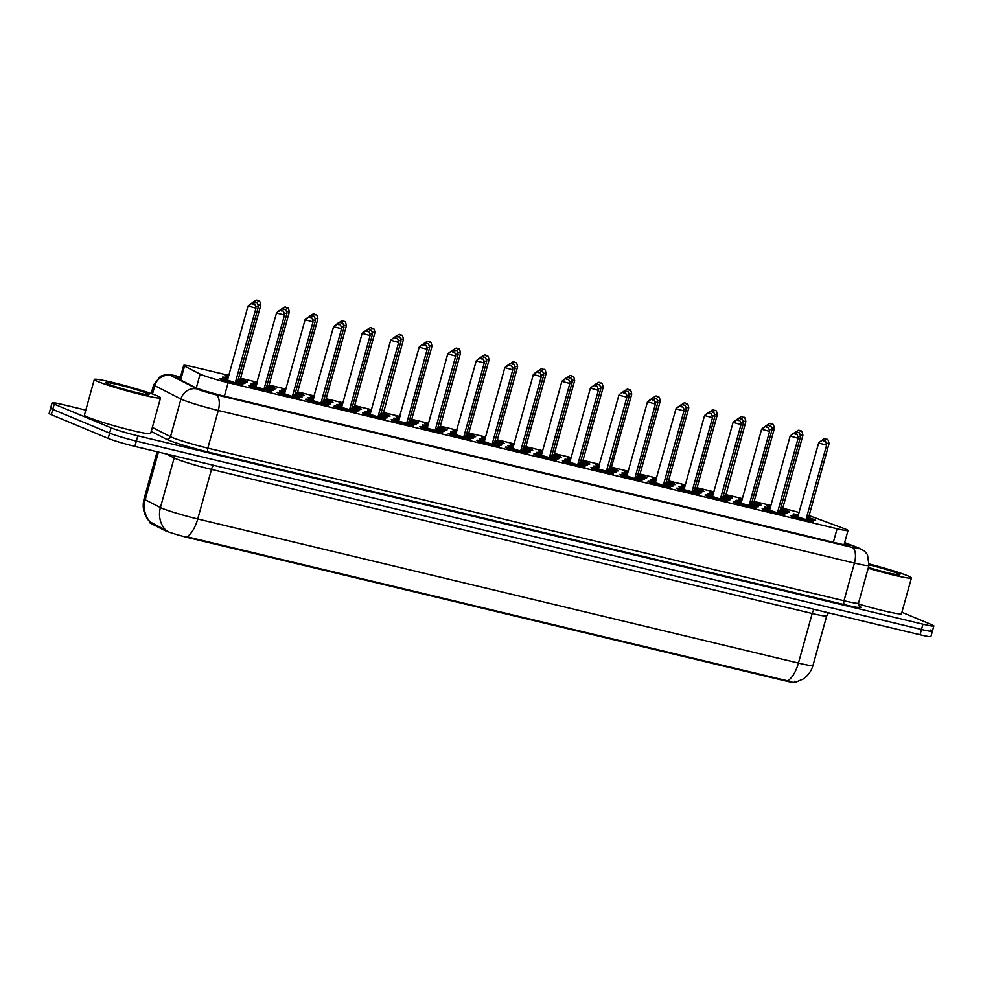 <?xml version="1.0" encoding="UTF-8"?>
<svg xmlns="http://www.w3.org/2000/svg" width="983" height="983" viewBox="0 0 983 983"><rect width="100%" height="100%" fill="white"/><g stroke="black" fill="none" stroke-linecap="round" stroke-linejoin="round"><path stroke-width="1.47" d="M228.277 377.189A11.685 0.774 -164.5 0 1 226.065 376.366A11.685 0.774 -164.5 0 1 224.849 375.653A11.685 0.774 -164.5 0 1 228.584 376.096M238.353 378.922L240.27 379.217A11.685 0.774 -164.5 0 1 246.168 381.183A11.685 0.774 -164.5 0 1 247.372 381.896A11.685 0.774 -164.5 0 1 238.033 380.089M256.821 384.034A11.685 0.774 -164.5 0 1 254.597 383.21A11.685 0.774 -164.5 0 1 253.381 382.498A11.685 0.774 -164.5 0 1 257.116 382.94M268.814 386.024A11.685 0.774 -164.5 0 1 274.699 388.027A11.685 0.774 -164.5 0 1 275.904 388.74A11.685 0.774 -164.5 0 1 266.565 386.946M285.353 390.878A11.685 0.774 -164.5 0 1 283.129 390.054A11.685 0.774 -164.5 0 1 281.912 389.342A11.685 0.774 -164.5 0 1 285.648 389.784M295.428 392.61L297.333 392.905A11.685 0.774 -164.5 0 1 303.231 394.871A11.685 0.774 -164.5 0 1 304.447 395.584A11.685 0.774 -164.5 0 1 295.097 393.79M313.884 397.722A11.685 0.774 -164.5 0 1 311.66 396.899A11.685 0.774 -164.5 0 1 310.444 396.186A11.685 0.774 -164.5 0 1 314.179 396.628M325.877 399.712A11.685 0.774 -164.5 0 1 331.762 401.715A11.685 0.774 -164.5 0 1 332.979 402.428A11.685 0.774 -164.5 0 1 323.628 400.634M342.416 404.566A11.685 0.774 -164.5 0 1 340.192 403.743A11.685 0.774 -164.5 0 1 338.975 403.03A11.685 0.774 -164.5 0 1 342.711 403.472M354.408 406.557A11.685 0.774 -164.5 0 1 360.294 408.559A11.685 0.774 -164.5 0 1 361.511 409.272A11.685 0.774 -164.5 0 1 352.16 407.478M370.947 411.41A11.685 0.774 -164.5 0 1 368.723 410.587A11.685 0.774 -164.5 0 1 367.519 409.874A11.685 0.774 -164.5 0 1 371.255 410.329M381.023 413.155L382.94 413.438A11.685 0.774 -164.5 0 1 388.826 415.404A11.685 0.774 -164.5 0 1 390.042 416.116A11.685 0.774 -164.5 0 1 380.691 414.322M399.479 418.254A11.685 0.774 -164.5 0 1 397.255 417.431A11.685 0.774 -164.5 0 1 396.051 416.718A11.685 0.774 -164.5 0 1 399.786 417.173M411.484 420.245A11.685 0.774 -164.5 0 1 417.357 422.26A11.685 0.774 -164.5 0 1 418.574 422.973A11.685 0.774 -164.5 0 1 409.235 421.166M428.01 425.111A11.685 0.774 -164.5 0 1 425.786 424.275A11.685 0.774 -164.5 0 1 424.582 423.562A11.685 0.774 -164.5 0 1 428.318 424.017M438.086 426.843L440.003 427.126A11.685 0.774 -164.5 0 1 445.889 429.104A11.685 0.774 -164.5 0 1 447.105 429.817A11.685 0.774 -164.5 0 1 437.767 428.01M456.542 431.955A11.685 0.774 -164.5 0 1 454.33 431.119A11.685 0.774 -164.5 0 1 453.114 430.407A11.685 0.774 -164.5 0 1 456.849 430.861M468.547 433.933A11.685 0.774 -164.5 0 1 474.42 435.948A11.685 0.774 -164.5 0 1 475.637 436.661A11.685 0.774 -164.5 0 1 466.298 434.855M485.074 438.799A11.685 0.774 -164.5 0 1 482.862 437.963A11.685 0.774 -164.5 0 1 481.645 437.251A11.685 0.774 -164.5 0 1 485.381 437.705M497.079 440.777A11.685 0.774 -164.5 0 1 502.964 442.792A11.685 0.774 -164.5 0 1 504.168 443.505A11.685 0.774 -164.5 0 1 494.83 441.699M627.744 473.02A11.685 0.774 -164.5 0 1 625.52 472.196A11.685 0.774 -164.5 0 1 624.303 471.484A11.685 0.774 -164.5 0 1 628.039 471.926M637.82 474.752L639.736 475.047A11.685 0.774 -164.5 0 1 645.622 477.013A11.685 0.774 -164.5 0 1 646.839 477.726A11.685 0.774 -164.5 0 1 637.488 475.919M599.212 466.175A11.685 0.774 -164.5 0 1 596.988 465.352A11.685 0.774 -164.5 0 1 595.772 464.64A11.685 0.774 -164.5 0 1 599.507 465.082M611.205 468.166A11.685 0.774 -164.5 0 1 617.091 470.169A11.685 0.774 -164.5 0 1 618.307 470.882A11.685 0.774 -164.5 0 1 608.956 469.075M741.87 500.396A11.685 0.774 -164.5 0 1 739.658 499.573A11.685 0.774 -164.5 0 1 738.442 498.86A11.685 0.774 -164.5 0 1 742.177 499.303M753.875 502.387A11.685 0.774 -164.5 0 1 759.748 504.39A11.685 0.774 -164.5 0 1 760.965 505.102A11.685 0.774 -164.5 0 1 751.626 503.308M713.339 493.552A11.685 0.774 -164.5 0 1 711.114 492.729A11.685 0.774 -164.5 0 1 709.91 492.016A11.685 0.774 -164.5 0 1 713.646 492.458M723.414 495.285L725.331 495.579A11.685 0.774 -164.5 0 1 731.217 497.545A11.685 0.774 -164.5 0 1 732.433 498.258A11.685 0.774 -164.5 0 1 723.095 496.464M684.807 486.708A11.685 0.774 -164.5 0 1 682.583 485.885A11.685 0.774 -164.5 0 1 681.379 485.172A11.685 0.774 -164.5 0 1 685.114 485.614M696.812 488.698A11.685 0.774 -164.5 0 1 702.685 490.701A11.685 0.774 -164.5 0 1 703.902 491.414A11.685 0.774 -164.5 0 1 694.563 489.62M656.275 479.864A11.685 0.774 -164.5 0 1 654.051 479.04A11.685 0.774 -164.5 0 1 652.847 478.328A11.685 0.774 -164.5 0 1 656.583 478.77M668.268 481.854A11.685 0.774 -164.5 0 1 674.154 483.857A11.685 0.774 -164.5 0 1 675.37 484.57A11.685 0.774 -164.5 0 1 666.019 482.776M570.681 459.331A11.685 0.774 -164.5 0 1 568.457 458.508A11.685 0.774 -164.5 0 1 567.24 457.795A11.685 0.774 -164.5 0 1 570.976 458.238M580.756 461.064L582.661 461.359A11.685 0.774 -164.5 0 1 588.559 463.325A11.685 0.774 -164.5 0 1 589.775 464.037A11.685 0.774 -164.5 0 1 580.425 462.231M542.149 452.487A11.685 0.774 -164.5 0 1 539.925 451.652A11.685 0.774 -164.5 0 1 538.709 450.939A11.685 0.774 -164.5 0 1 542.444 451.394M554.142 454.478A11.685 0.774 -164.5 0 1 560.027 456.481A11.685 0.774 -164.5 0 1 561.232 457.193A11.685 0.774 -164.5 0 1 551.893 455.387M513.605 445.643A11.685 0.774 -164.5 0 1 511.393 444.808A11.685 0.774 -164.5 0 1 510.177 444.095A11.685 0.774 -164.5 0 1 513.912 444.549M525.61 447.621A11.685 0.774 -164.5 0 1 531.496 449.636A11.685 0.774 -164.5 0 1 532.7 450.349A11.685 0.774 -164.5 0 1 523.361 448.543M770.402 507.24A11.685 0.774 -164.5 0 1 768.19 506.417A11.685 0.774 -164.5 0 1 766.973 505.704A11.685 0.774 -164.5 0 1 770.709 506.147M780.477 508.973L782.394 509.268A11.685 0.774 -164.5 0 1 788.292 511.234A11.685 0.774 -164.5 0 1 789.496 511.946A11.685 0.774 -164.5 0 1 780.158 510.152M227.687 379.315A11.685 0.774 -164.5 0 1 223.645 377.877A11.685 0.774 -164.5 0 1 222.428 377.165A11.685 0.774 -164.5 0 1 228.044 378.037M237.861 380.691A11.685 0.774 -164.5 0 1 243.747 382.706A11.685 0.774 -164.5 0 1 244.964 383.419A11.685 0.774 -164.5 0 1 235.613 381.613M256.231 386.159A11.685 0.774 -164.5 0 1 252.176 384.722A11.685 0.774 -164.5 0 1 250.972 384.009A11.685 0.774 -164.5 0 1 256.575 384.881M266.405 387.535A11.685 0.774 -164.5 0 1 272.279 389.551A11.685 0.774 -164.5 0 1 273.495 390.263A11.685 0.774 -164.5 0 1 264.144 388.457M284.763 393.003A11.685 0.774 -164.5 0 1 280.708 391.566A11.685 0.774 -164.5 0 1 279.504 390.853A11.685 0.774 -164.5 0 1 285.107 391.726M294.937 394.392A11.685 0.774 -164.5 0 1 300.81 396.395A11.685 0.774 -164.5 0 1 302.027 397.107A11.685 0.774 -164.5 0 1 292.688 395.301M313.294 399.848A11.685 0.774 -164.5 0 1 309.24 398.41A11.685 0.774 -164.5 0 1 308.035 397.71A11.685 0.774 -164.5 0 1 313.651 398.57M321.539 400.978L323.456 401.273A11.685 0.774 -164.5 0 1 329.342 403.239A11.685 0.774 -164.5 0 1 330.558 403.952A11.685 0.774 -164.5 0 1 321.22 402.145M341.826 406.692A11.685 0.774 -164.5 0 1 337.783 405.266A11.685 0.774 -164.5 0 1 336.567 404.554A11.685 0.774 -164.5 0 1 342.182 405.414M352 408.08A11.685 0.774 -164.5 0 1 357.873 410.083A11.685 0.774 -164.5 0 1 359.09 410.796A11.685 0.774 -164.5 0 1 349.751 408.989M370.358 413.536A11.685 0.774 -164.5 0 1 366.315 412.11A11.685 0.774 -164.5 0 1 365.098 411.398A11.685 0.774 -164.5 0 1 370.714 412.258M378.602 414.666L380.519 414.961A11.685 0.774 -164.5 0 1 386.417 416.927A11.685 0.774 -164.5 0 1 387.621 417.64A11.685 0.774 -164.5 0 1 378.283 415.834M398.889 420.38A11.685 0.774 -164.5 0 1 394.847 418.955A11.685 0.774 -164.5 0 1 393.63 418.242A11.685 0.774 -164.5 0 1 399.245 419.102M409.063 421.768A11.685 0.774 -164.5 0 1 414.949 423.771A11.685 0.774 -164.5 0 1 416.153 424.484A11.685 0.774 -164.5 0 1 406.815 422.69M427.421 427.224A11.685 0.774 -164.5 0 1 423.378 425.799A11.685 0.774 -164.5 0 1 422.162 425.086A11.685 0.774 -164.5 0 1 427.777 425.958M437.595 428.613A11.685 0.774 -164.5 0 1 443.48 430.615A11.685 0.774 -164.5 0 1 444.685 431.328A11.685 0.774 -164.5 0 1 435.346 429.534M455.952 434.081A11.685 0.774 -164.5 0 1 451.91 432.643A11.685 0.774 -164.5 0 1 450.693 431.93A11.685 0.774 -164.5 0 1 456.309 432.803M464.209 435.199L466.114 435.494A11.685 0.774 -164.5 0 1 472.012 437.46A11.685 0.774 -164.5 0 1 473.228 438.172A11.685 0.774 -164.5 0 1 463.878 436.378M484.484 440.925A11.685 0.774 -164.5 0 1 480.441 439.487A11.685 0.774 -164.5 0 1 479.225 438.774A11.685 0.774 -164.5 0 1 484.84 439.647M494.658 442.301A11.685 0.774 -164.5 0 1 500.544 444.304A11.685 0.774 -164.5 0 1 501.76 445.016A11.685 0.774 -164.5 0 1 492.409 443.222M627.154 475.145A11.685 0.774 -164.5 0 1 623.111 473.708A11.685 0.774 -164.5 0 1 621.895 472.995A11.685 0.774 -164.5 0 1 627.51 473.867M637.328 476.522A11.685 0.774 -164.5 0 1 643.201 478.537A11.685 0.774 -164.5 0 1 644.418 479.249A11.685 0.774 -164.5 0 1 635.079 477.443M712.749 495.678A11.685 0.774 -164.5 0 1 708.706 494.24A11.685 0.774 -164.5 0 1 707.49 493.54A11.685 0.774 -164.5 0 1 713.105 494.4M720.994 496.808L722.91 497.103A11.685 0.774 -164.5 0 1 728.808 499.069A11.685 0.774 -164.5 0 1 730.013 499.782A11.685 0.774 -164.5 0 1 720.674 497.976M741.28 502.522A11.685 0.774 -164.5 0 1 737.238 501.097A11.685 0.774 -164.5 0 1 736.021 500.384A11.685 0.774 -164.5 0 1 741.637 501.244M751.454 503.91A11.685 0.774 -164.5 0 1 757.34 505.913A11.685 0.774 -164.5 0 1 758.557 506.626A11.685 0.774 -164.5 0 1 749.206 504.82M769.812 509.366A11.685 0.774 -164.5 0 1 765.769 507.941A11.685 0.774 -164.5 0 1 764.553 507.228A11.685 0.774 -164.5 0 1 770.168 508.088M779.986 510.755A11.685 0.774 -164.5 0 1 785.872 512.757A11.685 0.774 -164.5 0 1 787.088 513.47A11.685 0.774 -164.5 0 1 777.737 511.664M655.686 481.989A11.685 0.774 -164.5 0 1 651.643 480.552A11.685 0.774 -164.5 0 1 650.427 479.839A11.685 0.774 -164.5 0 1 656.042 480.712M663.93 483.12L665.847 483.415A11.685 0.774 -164.5 0 1 671.745 485.381A11.685 0.774 -164.5 0 1 672.95 486.094A11.685 0.774 -164.5 0 1 663.611 484.287M684.217 488.834A11.685 0.774 -164.5 0 1 680.175 487.396A11.685 0.774 -164.5 0 1 678.958 486.683A11.685 0.774 -164.5 0 1 684.573 487.556M694.391 490.222A11.685 0.774 -164.5 0 1 700.277 492.225A11.685 0.774 -164.5 0 1 701.481 492.938A11.685 0.774 -164.5 0 1 692.143 491.131M598.622 468.301A11.685 0.774 -164.5 0 1 594.568 466.864A11.685 0.774 -164.5 0 1 593.363 466.151A11.685 0.774 -164.5 0 1 598.979 467.023M606.867 469.432L608.784 469.714A11.685 0.774 -164.5 0 1 614.67 471.693A11.685 0.774 -164.5 0 1 615.886 472.405A11.685 0.774 -164.5 0 1 606.548 470.599M570.091 461.457A11.685 0.774 -164.5 0 1 566.036 460.019A11.685 0.774 -164.5 0 1 564.832 459.307A11.685 0.774 -164.5 0 1 570.435 460.179M580.265 462.833A11.685 0.774 -164.5 0 1 586.138 464.848A11.685 0.774 -164.5 0 1 587.355 465.561A11.685 0.774 -164.5 0 1 578.016 463.755M541.559 454.613A11.685 0.774 -164.5 0 1 537.504 453.175A11.685 0.774 -164.5 0 1 536.3 452.463A11.685 0.774 -164.5 0 1 541.903 453.335M551.721 455.989A11.685 0.774 -164.5 0 1 557.607 458.004A11.685 0.774 -164.5 0 1 558.823 458.717A11.685 0.774 -164.5 0 1 549.472 456.911M513.015 447.769A11.685 0.774 -164.5 0 1 508.973 446.331A11.685 0.774 -164.5 0 1 507.756 445.618A11.685 0.774 -164.5 0 1 513.372 446.491M521.273 448.887L523.189 449.182A11.685 0.774 -164.5 0 1 529.075 451.148A11.685 0.774 -164.5 0 1 530.292 451.861A11.685 0.774 -164.5 0 1 520.941 450.067M798.343 516.21A11.685 0.774 -164.5 0 1 794.301 514.785A11.685 0.774 -164.5 0 1 793.084 514.072A11.685 0.774 -164.5 0 1 798.7 514.932M806.601 517.341L808.518 517.636A11.685 0.774 -164.5 0 1 814.403 519.602A11.685 0.774 -164.5 0 1 815.62 520.314A11.685 0.774 -164.5 0 1 806.269 518.52M235.453 382.215A11.685 0.774 -164.5 0 1 241.339 384.218A11.685 0.774 -164.5 0 1 242.543 384.931A11.685 0.774 -164.5 0 1 233.794 383.284A11.685 0.774 -164.5 0 1 221.236 379.401A11.685 0.774 -164.5 0 1 220.02 378.688A11.685 0.774 -164.5 0 1 227.503 380.016M249.768 386.245A11.685 0.774 -164.5 0 1 248.552 385.533A11.685 0.774 -164.5 0 1 256.035 386.86L263.972 389.096A11.685 0.774 -164.5 0 1 269.87 391.062A11.685 0.774 -164.5 0 1 271.075 391.775A11.685 0.774 -164.5 0 1 262.326 390.128A11.685 0.774 -164.5 0 1 249.768 386.245M292.516 395.903A11.685 0.774 -164.5 0 1 298.402 397.918A11.685 0.774 -164.5 0 1 299.606 398.619A11.685 0.774 -164.5 0 1 290.857 396.985A11.685 0.774 -164.5 0 1 278.3 393.089A11.685 0.774 -164.5 0 1 277.083 392.377A11.685 0.774 -164.5 0 1 284.566 393.704M321.048 402.747A11.685 0.774 -164.5 0 1 326.934 404.763A11.685 0.774 -164.5 0 1 328.138 405.475A11.685 0.774 -164.5 0 1 319.389 403.829A11.685 0.774 -164.5 0 1 306.831 399.934A11.685 0.774 -164.5 0 1 305.615 399.221A11.685 0.774 -164.5 0 1 313.098 400.548L320.937 403.313M349.469 410.157L370.099 335.596L362.149 333.384L341.617 407.429L349.567 409.628A11.685 0.774 -164.5 0 1 355.465 411.607A11.685 0.774 -164.5 0 1 356.682 412.319A11.685 0.774 -164.5 0 1 347.933 410.673A11.685 0.774 -164.5 0 1 335.363 406.778A11.685 0.774 -164.5 0 1 334.146 406.065A11.685 0.774 -164.5 0 1 341.629 407.392M378.111 416.436A11.685 0.774 -164.5 0 1 383.997 418.451A11.685 0.774 -164.5 0 1 385.213 419.163A11.685 0.774 -164.5 0 1 376.464 417.517A11.685 0.774 -164.5 0 1 363.894 413.622A11.685 0.774 -164.5 0 1 362.678 412.909A11.685 0.774 -164.5 0 1 370.161 414.236M392.426 420.466A11.685 0.774 -164.5 0 1 391.209 419.753A11.685 0.774 -164.5 0 1 398.693 421.08L406.643 423.317A11.685 0.774 -164.5 0 1 412.528 425.295A11.685 0.774 -164.5 0 1 413.745 426.008A11.685 0.774 -164.5 0 1 404.996 424.361A11.685 0.774 -164.5 0 1 392.426 420.466M435.186 430.136A11.685 0.774 -164.5 0 1 441.06 432.139A11.685 0.774 -164.5 0 1 442.276 432.852A11.685 0.774 -164.5 0 1 433.528 431.205A11.685 0.774 -164.5 0 1 420.957 427.31A11.685 0.774 -164.5 0 1 419.753 426.597A11.685 0.774 -164.5 0 1 427.224 427.924M449.489 434.154A11.685 0.774 -164.5 0 1 448.285 433.442A11.685 0.774 -164.5 0 1 455.768 434.769L463.706 437.017A11.685 0.774 -164.5 0 1 469.591 438.983A11.685 0.774 -164.5 0 1 470.808 439.696A11.685 0.774 -164.5 0 1 462.059 438.049A11.685 0.774 -164.5 0 1 449.489 434.154M492.25 443.825A11.685 0.774 -164.5 0 1 498.123 445.827A11.685 0.774 -164.5 0 1 499.339 446.54A11.685 0.774 -164.5 0 1 490.591 444.894A11.685 0.774 -164.5 0 1 478.021 441.011A11.685 0.774 -164.5 0 1 476.816 440.298A11.685 0.774 -164.5 0 1 484.3 441.613M520.781 450.669A11.685 0.774 -164.5 0 1 526.655 452.671A11.685 0.774 -164.5 0 1 527.871 453.384A11.685 0.774 -164.5 0 1 519.122 451.738A11.685 0.774 -164.5 0 1 506.564 447.855A11.685 0.774 -164.5 0 1 505.348 447.142A11.685 0.774 -164.5 0 1 512.831 448.457M549.202 458.078L569.833 383.505L561.883 381.306L541.35 455.338L549.3 457.55A11.685 0.774 -164.5 0 1 555.198 459.516A11.685 0.774 -164.5 0 1 556.403 460.228A11.685 0.774 -164.5 0 1 547.654 458.582A11.685 0.774 -164.5 0 1 535.096 454.699A11.685 0.774 -164.5 0 1 533.88 453.986A11.685 0.774 -164.5 0 1 541.363 455.301M577.844 464.357A11.685 0.774 -164.5 0 1 583.73 466.36A11.685 0.774 -164.5 0 1 584.934 467.072A11.685 0.774 -164.5 0 1 576.185 465.426A11.685 0.774 -164.5 0 1 563.628 461.543A11.685 0.774 -164.5 0 1 562.411 460.83A11.685 0.774 -164.5 0 1 569.894 462.145M592.159 468.387A11.685 0.774 -164.5 0 1 590.943 467.675A11.685 0.774 -164.5 0 1 598.426 468.989L606.364 471.238A11.685 0.774 -164.5 0 1 612.262 473.204A11.685 0.774 -164.5 0 1 613.466 473.917A11.685 0.774 -164.5 0 1 604.717 472.27A11.685 0.774 -164.5 0 1 592.159 468.387M634.907 478.045A11.685 0.774 -164.5 0 1 640.793 480.048A11.685 0.774 -164.5 0 1 642.01 480.761A11.685 0.774 -164.5 0 1 633.261 479.114A11.685 0.774 -164.5 0 1 620.691 475.231A11.685 0.774 -164.5 0 1 619.474 474.519A11.685 0.774 -164.5 0 1 626.957 475.846M663.439 484.889A11.685 0.774 -164.5 0 1 669.325 486.892A11.685 0.774 -164.5 0 1 670.541 487.605A11.685 0.774 -164.5 0 1 661.792 485.958A11.685 0.774 -164.5 0 1 649.222 482.075A11.685 0.774 -164.5 0 1 648.006 481.363A11.685 0.774 -164.5 0 1 655.489 482.69L663.328 485.455M691.86 492.299L712.503 417.726L704.553 415.526L684.021 489.571L691.971 491.77A11.685 0.774 -164.5 0 1 697.856 493.736A11.685 0.774 -164.5 0 1 699.073 494.449A11.685 0.774 -164.5 0 1 690.324 492.815A11.685 0.774 -164.5 0 1 677.754 488.92A11.685 0.774 -164.5 0 1 676.537 488.207A11.685 0.774 -164.5 0 1 684.021 489.534M720.502 498.578A11.685 0.774 -164.5 0 1 726.388 500.593A11.685 0.774 -164.5 0 1 727.604 501.305A11.685 0.774 -164.5 0 1 718.856 499.659A11.685 0.774 -164.5 0 1 706.285 495.764A11.685 0.774 -164.5 0 1 705.081 495.051A11.685 0.774 -164.5 0 1 712.552 496.378M748.935 505.987L769.566 431.426L761.616 429.215L741.084 503.259L749.034 505.459A11.685 0.774 -164.5 0 1 754.919 507.437A11.685 0.774 -164.5 0 1 756.136 508.15A11.685 0.774 -164.5 0 1 747.387 506.503A11.685 0.774 -164.5 0 1 734.817 502.608A11.685 0.774 -164.5 0 1 733.613 501.895A11.685 0.774 -164.5 0 1 741.096 503.222M777.578 512.266A11.685 0.774 -164.5 0 1 783.451 514.281A11.685 0.774 -164.5 0 1 784.667 514.994A11.685 0.774 -164.5 0 1 775.919 513.347A11.685 0.774 -164.5 0 1 763.349 509.452A11.685 0.774 -164.5 0 1 762.144 508.739A11.685 0.774 -164.5 0 1 769.628 510.066M806.109 519.11A11.685 0.774 -164.5 0 1 811.983 521.125A11.685 0.774 -164.5 0 1 813.199 521.838A11.685 0.774 -164.5 0 1 804.45 520.191A11.685 0.774 -164.5 0 1 791.893 516.296A11.685 0.774 -164.5 0 1 790.676 515.584A11.685 0.774 -164.5 0 1 798.159 516.911L805.999 519.675M228.781 375.408L194.585 367.2A20.631 1.364 15.5 0 0 183.686 365.43A20.631 1.364 15.5 0 0 184.534 366.106L200.139 374.081A20.631 1.364 15.5 0 0 201.429 374.67A20.631 1.364 15.5 0 0 228.142 382.67L837.086 528.756A20.631 1.364 15.5 0 0 847.985 530.525A20.631 1.364 15.5 0 0 844.016 528.547L811.737 516.567A20.631 1.364 15.5 0 0 809.07 515.62M150.485 523.214L150.202 522.047A24.059 22.855 117.1 0 1 145.201 499.757A27.499 1.819 15.5 0 1 144.059 498.86C141.945 507.609 143.887 515.313 149.895 521.973L149.723 522.612A18.566 1.229 15.5 0 0 150.485 523.214L164.136 530.193A18.566 1.229 15.5 0 0 165.291 530.722A18.566 1.229 15.5 0 0 189.338 537.922L785.306 680.887A18.566 1.229 15.5 0 0 795.112 682.497M799.351 512.61A20.631 1.364 15.5 0 0 786.855 509.28L782.665 508.285M770.905 505.459L754.133 501.441M742.374 498.614L725.601 494.596M713.83 491.77L697.07 487.74M685.298 484.926L668.538 480.896M656.767 478.082L640.007 474.052M628.235 471.238L611.475 467.208M599.704 464.394L582.944 460.363M571.172 457.537L554.412 453.519M542.641 450.693L525.868 446.675M514.109 443.849L497.337 439.831M485.577 437.005L468.805 432.987M457.046 430.161L440.273 426.143M428.502 423.317L411.742 419.299M399.97 416.473L383.21 412.455M371.439 409.628L354.679 405.61M342.907 402.784L326.147 398.766M314.376 395.94L297.616 391.91M285.844 389.096L269.084 385.066M257.313 382.252L240.54 378.222M158.423 452.057L145.201 499.757L160.413 507.535A27.499 1.819 15.5 0 0 162.121 508.322A27.499 1.819 15.5 0 0 197.743 518.987A24.059 11.231 103.5 0 1 187.04 536.779L787.727 680.887C794.166 683.001 796.377 683.136 794.35 681.28M150.755 522.256L166.815 530.734M930.25 629.98A20.631 1.364 -164.5 0 1 932.388 631.246A20.631 1.364 -164.5 0 1 921.489 629.476L136.33 441.121A20.631 1.364 -164.5 0 1 109.617 433.122L52.75 409.407A20.631 1.364 -164.5 0 1 50.612 408.154A20.631 1.364 -164.5 0 0 52.75 409.407L109.617 433.122A20.631 1.364 -164.5 0 0 136.33 441.121L921.489 629.476A20.631 1.364 -164.5 0 0 932.388 631.246L930.913 636.529A20.631 1.364 -164.5 0 1 920.014 634.76L134.868 446.405A20.631 1.364 -164.5 0 1 108.155 438.406L51.288 414.691A20.631 1.364 -164.5 0 1 49.15 413.438L52.087 402.858A20.631 1.364 -164.5 0 1 62.986 404.627L85.804 410.108M180.282 377.693A20.631 1.364 15.5 0 0 175.92 377.349A20.631 1.364 15.5 0 0 176.768 378.025L194.708 387.204A20.631 1.364 15.5 0 0 195.998 387.794A20.631 1.364 15.5 0 0 222.711 395.78L838.769 543.574A20.631 1.364 15.5 0 0 849.668 545.344A20.631 1.364 15.5 0 0 845.699 543.378L844.544 542.948M901.915 612.274L931.712 624.697A20.631 1.364 -164.5 0 1 933.85 625.95A20.631 1.364 -164.5 0 1 922.951 624.18L137.792 435.825A20.631 1.364 -164.5 0 1 111.079 427.826L54.225 404.124A20.631 1.364 -164.5 0 1 52.087 402.858M156.997 395.731A34.38 2.273 -164.5 0 1 160.561 397.832A34.38 2.273 -164.5 0 1 134.831 392.991A34.38 2.273 -164.5 0 1 97.87 381.551A34.38 2.273 -164.5 0 1 94.307 379.45A34.38 2.273 -164.5 0 1 120.037 384.304A34.38 2.273 -164.5 0 1 156.997 395.731M160.561 397.832L150.657 433.528A34.38 2.273 -164.5 0 1 124.927 428.686A34.38 2.273 -164.5 0 1 87.978 417.247A34.38 2.273 -164.5 0 1 84.403 415.158L94.307 379.45M108.155 384.021A22.412 1.487 -164.5 0 1 105.857 382.756A22.412 1.487 -164.5 0 1 121.917 385.631A22.412 1.487 -164.5 0 1 146.713 393.274A22.412 1.487 -164.5 0 1 148.961 394.711A22.412 1.487 -164.5 0 1 131.55 391.295A22.412 1.487 -164.5 0 1 108.155 384.021M869.279 564.009A34.38 2.273 -164.5 0 1 907.862 575.866A34.38 2.273 -164.5 0 1 911.425 577.967A34.38 2.273 -164.5 0 1 868.186 568.235M911.425 577.967L901.522 613.662A34.38 2.273 -164.5 0 1 858.392 603.967M869.119 564.844A22.412 1.487 -164.5 0 1 897.577 573.396A22.412 1.487 -164.5 0 1 899.826 574.846A22.412 1.487 -164.5 0 1 868.419 567.424M196.305 387.916L200.139 374.081M164.136 530.193L164.407 529.235M785.306 680.887L785.478 680.248M189.338 537.922L189.522 537.271M224.394 396.186L228.142 382.67M180.675 380.016L184.534 366.106M833.338 542.272L837.086 528.756M814.207 609.374A6.881 3.207 -76.5 0 0 812.191 613.503L211.492 469.407A27.499 1.819 -164.5 0 1 175.871 458.742A27.499 1.819 -164.5 0 1 174.163 457.955L166.336 453.949M826.715 615.862A27.499 1.819 -164.5 0 1 812.191 613.503L798.442 663.083A27.499 1.819 15.5 0 0 812.966 665.442L826.715 615.862L828.534 612.814M165.5 529.923A24.059 22.855 117.1 0 1 160.413 507.535L174.163 457.955A6.881 6.525 -62.9 0 0 174.421 455.891M787.727 680.887A24.059 11.231 -76.5 0 0 798.442 663.083L197.743 518.987L211.492 469.407A6.881 3.207 -76.5 0 1 213.508 465.266M920.014 634.76L922.951 624.18M134.868 446.405L137.792 435.825M108.155 438.406L111.079 427.826M51.288 414.691L54.225 404.124M180.479 377.017L177.849 376.391A13.75 0.909 15.5 0 0 171.153 375.653L197.288 389.022A13.75 0.909 15.5 0 0 198.148 389.415A13.75 0.909 15.5 0 0 215.953 394.748L852.114 547.359A13.75 0.909 15.5 0 0 857.962 547.703A13.75 0.909 15.5 0 0 856.734 547.224L844.606 542.727M856.734 547.224A13.75 10.825 110.4 0 1 857.852 547.556L864.376 550.996L867.448 554.547L868.972 565.434A27.499 1.819 -164.5 0 1 854.436 563.075L218.275 410.464A27.499 1.819 -164.5 0 1 182.654 399.798A27.499 1.819 -164.5 0 1 180.933 399.024L170.489 436.698A27.499 1.819 15.5 0 0 172.197 437.484A27.499 1.819 15.5 0 0 207.818 448.15L843.992 600.76A27.499 1.819 15.5 0 0 858.515 603.12L859.449 606.351M859.203 606.118A30.94 2.052 -164.5 0 1 844.569 604.692L208.396 452.082A3.44 1.61 103.5 0 1 207.818 448.15L218.275 410.464A13.75 6.426 -76.5 0 0 215.953 394.748M208.396 452.082A30.94 2.052 -164.5 0 1 168.326 440.077A30.94 2.052 -164.5 0 1 166.397 439.204L151.235 431.451M197.288 389.022A13.75 13.062 117.1 0 0 180.933 399.024L154.798 385.655L152.488 394.011M171.153 375.653A13.75 13.062 117.1 0 0 154.798 385.655A27.499 1.819 -164.5 0 1 153.667 384.758L151.222 393.569M152.353 427.421L170.489 436.698A3.44 3.268 -62.9 0 1 166.397 439.204M852.114 547.359A13.75 6.426 -76.5 0 1 854.436 563.075L843.992 600.76A3.44 1.61 103.5 0 0 844.569 604.692M177.849 376.391A13.75 6.426 -76.5 0 0 177.395 376.231C172.136 374.793 167.995 374.29 164.984 374.756L160.536 376.219L153.667 384.758M845.257 544.987L845.699 543.378M791.966 516.333L798.11 517.046A9.621 0.639 15.5 0 0 793.662 516.726A9.621 0.639 15.5 0 0 806.121 520.462A9.621 0.639 15.5 0 0 810.213 520.695A9.621 0.639 15.5 0 0 806.072 519.257L810.299 520.72L811.688 522.133M806.257 519.786L797.803 517.722M819.109 443.161L818.679 442.903C824.934 437.361 822.144 441.883 824.565 440.974C825.278 440.323 825.966 441.699 826.629 445.115L819.109 443.161M824.159 440.851L822.98 440.556L824.159 440.851M794.387 514.809L798.663 515.092A9.621 0.639 15.5 0 0 796.07 515.203A9.621 0.639 15.5 0 0 798.393 516.05M806.306 518.385A9.621 0.639 15.5 0 0 812.634 519.184A9.621 0.639 15.5 0 0 808.493 517.746L814.108 520.609M821.1 441.392C826.408 435.838 825.339 440.433 826.986 439.462C827.698 438.799 828.386 440.175 829.05 443.591L826.605 443.173M825.401 439.045L826.58 439.327L825.401 439.045M808.665 518.262L806.404 518.053M768.264 506.454L770.66 506.356A9.621 0.639 15.5 0 0 769.959 506.847A9.621 0.639 15.5 0 0 770.463 507.044M780.195 510.017A9.621 0.639 15.5 0 0 786.511 510.816A9.621 0.639 15.5 0 0 782.37 509.378L786.597 510.841L787.985 512.241M794.977 433.024C800.285 427.47 799.216 432.065 800.862 431.095C801.575 430.431 802.263 431.82 802.927 435.223L800.481 434.805M799.277 430.677L800.457 430.959L799.277 430.677M782.554 509.894L780.281 509.685M763.435 509.489L769.578 510.202A9.621 0.639 15.5 0 0 765.13 509.882A9.621 0.639 15.5 0 0 777.59 513.617A9.621 0.639 15.5 0 0 781.682 513.851A9.621 0.639 15.5 0 0 777.541 512.413L781.768 513.876L783.156 515.289M777.725 512.942L769.271 510.877M777.565 512.303L798.098 438.271L790.148 436.059L769.615 510.103L777.467 512.831M795.628 433.995L794.448 433.712L795.628 433.995M734.903 502.645L741.047 503.357A9.621 0.639 15.5 0 0 736.599 503.038A9.621 0.639 15.5 0 0 749.058 506.773A9.621 0.639 15.5 0 0 753.15 507.007A9.621 0.639 15.5 0 0 749.009 505.569L753.236 507.031L754.625 508.444M749.193 506.098L740.727 504.033M767.096 427.15L765.917 426.868L767.096 427.15M706.372 495.801L712.515 496.513A9.621 0.639 15.5 0 0 708.067 496.194A9.621 0.639 15.5 0 0 720.527 499.929A9.621 0.639 15.5 0 0 724.618 500.163A9.621 0.639 15.5 0 0 720.478 498.725L726.093 501.588M720.662 499.241L712.196 497.189M720.502 498.614L741.035 424.57L733.085 422.371L712.552 496.415L720.392 499.143M738.565 420.306L737.385 420.024L738.565 420.306M677.84 488.956L683.971 489.669A9.621 0.639 15.5 0 0 679.523 489.35A9.621 0.639 15.5 0 0 691.995 493.073A9.621 0.639 15.5 0 0 696.087 493.319A9.621 0.639 15.5 0 0 691.946 491.881L697.561 494.744M692.118 492.397L683.664 490.333M710.033 413.462L708.854 413.179L710.033 413.462M765.855 507.965L770.131 508.248A9.621 0.639 15.5 0 0 767.539 508.358A9.621 0.639 15.5 0 0 769.861 509.206M777.774 511.529A9.621 0.639 15.5 0 0 784.102 512.327A9.621 0.639 15.5 0 0 779.961 510.902L785.577 513.765M792.556 434.547C797.877 428.981 796.808 433.589 798.454 432.618C799.167 431.955 799.843 433.331 800.518 436.747L798.073 436.329M796.869 432.201L798.049 432.483L796.869 432.201M778.069 510.496L779.875 511.32M780.133 511.418L777.872 511.209M737.311 501.121L741.6 501.404A9.621 0.639 15.5 0 0 739.007 501.514A9.621 0.639 15.5 0 0 741.329 502.362M749.243 504.684A9.621 0.639 15.5 0 0 755.571 505.483A9.621 0.639 15.5 0 0 751.43 504.058L757.045 506.921M764.024 427.703C769.345 422.137 768.264 426.745 769.922 425.774C770.623 425.111 771.311 426.487 771.974 429.903L769.542 429.485M768.325 425.356L769.517 425.639L768.325 425.356M749.538 503.652L751.651 504.611L749.341 504.365M708.78 494.277L713.056 494.56A9.621 0.639 15.5 0 0 710.476 494.67A9.621 0.639 15.5 0 0 712.798 495.518M720.711 497.84A9.621 0.639 15.5 0 0 727.027 498.639A9.621 0.639 15.5 0 0 722.898 497.201L727.113 498.664L728.514 500.077M735.493 420.847C740.813 415.293 739.732 419.901 741.391 418.918C742.091 418.266 742.779 419.643 743.443 423.059L740.998 422.641M739.794 418.512L740.985 418.795L739.794 418.512M723.07 497.73L720.797 497.521M680.248 487.433L684.524 487.715A9.621 0.639 15.5 0 0 681.944 487.826A9.621 0.639 15.5 0 0 684.266 488.674M692.179 490.996A9.621 0.639 15.5 0 0 698.495 491.795A9.621 0.639 15.5 0 0 694.354 490.357L698.581 491.819L699.982 493.233M706.961 414.003C712.27 408.449 711.2 413.057 712.859 412.074C713.56 411.422 714.248 412.799 714.911 416.214L712.466 415.797M711.262 411.668L712.442 411.951L711.262 411.668M692.462 489.964L694.281 490.775M694.539 490.886L692.265 490.677M739.732 499.61L742.116 499.499A9.621 0.639 15.5 0 0 741.428 500.003A9.621 0.639 15.5 0 0 741.932 500.2M751.663 503.173A9.621 0.639 15.5 0 0 757.979 503.972A9.621 0.639 15.5 0 0 753.838 502.534L758.065 503.996L759.454 505.397M766.445 426.18C771.753 420.626 770.684 425.221 772.331 424.251C773.043 423.587 773.732 424.975 774.395 428.379L771.95 427.961M770.746 423.833L771.925 424.115L770.746 423.833M751.946 502.129L753.764 502.952M754.022 503.05L751.749 502.841M711.2 492.766L713.584 492.655A9.621 0.639 15.5 0 0 712.896 493.159A9.621 0.639 15.5 0 0 713.4 493.355M723.132 496.329A9.621 0.639 15.5 0 0 729.447 497.128A9.621 0.639 15.5 0 0 725.307 495.69L729.533 497.152L730.922 498.553M737.914 419.336C743.222 413.782 742.153 418.377 743.799 417.406C744.512 416.743 745.2 418.119 745.864 421.535L743.418 421.117M742.214 416.989L743.394 417.271L742.214 416.989M745.864 421.535L725.54 496.255L723.218 495.997M685.053 485.823A9.621 0.639 15.5 0 0 684.365 486.302A9.621 0.639 15.5 0 0 684.868 486.511M694.6 489.485A9.621 0.639 15.5 0 0 700.916 490.284A9.621 0.639 15.5 0 0 696.775 488.846L701.002 490.308L702.39 491.709M709.382 412.491C714.69 406.937 713.621 411.533 715.268 410.562C715.98 409.899 716.668 411.275 717.332 414.691L714.887 414.273M713.683 410.144L714.862 410.427L713.683 410.144M694.883 488.44L696.689 489.264M696.959 489.362L694.686 489.153M654.137 479.065L656.521 478.967A9.621 0.639 15.5 0 0 655.833 479.458A9.621 0.639 15.5 0 0 656.325 479.667M666.056 482.641A9.621 0.639 15.5 0 0 672.384 483.439A9.621 0.639 15.5 0 0 668.243 482.002L673.859 484.865M680.85 405.647C686.159 400.093 685.09 404.689 686.736 403.718C687.449 403.055 688.137 404.431 688.8 407.847L686.355 407.429M685.151 403.3L686.331 403.583L685.151 403.3M666.351 481.596L668.465 482.555L666.155 482.309M649.308 482.112L655.44 482.825A9.621 0.639 15.5 0 0 650.992 482.506A9.621 0.639 15.5 0 0 663.464 486.229A9.621 0.639 15.5 0 0 667.555 486.474A9.621 0.639 15.5 0 0 663.414 485.037L669.03 487.9M663.586 485.553L655.133 483.489M676.439 408.928L676.021 408.682C682.276 403.128 679.486 407.65 681.907 406.753C682.62 406.09 683.296 407.478 683.971 410.882L676.439 408.928M681.502 406.618L680.322 406.335L681.502 406.618M620.777 475.268L626.908 475.981A9.621 0.639 15.5 0 0 622.46 475.661A9.621 0.639 15.5 0 0 634.932 479.385A9.621 0.639 15.5 0 0 639.024 479.63A9.621 0.639 15.5 0 0 634.883 478.193L640.498 481.056M635.055 478.709L626.601 476.644M634.895 478.082L655.428 404.038L647.478 401.838L626.945 475.883L634.797 478.61M652.97 399.774L651.778 399.491L652.97 399.774M592.233 468.424L598.377 469.137A9.621 0.639 15.5 0 0 593.929 468.805A9.621 0.639 15.5 0 0 606.4 472.54A9.621 0.639 15.5 0 0 610.48 472.786A9.621 0.639 15.5 0 0 606.351 471.349L611.967 474.211M606.523 471.865L598.069 469.8M619.376 395.24L618.946 394.994C625.213 389.44 622.411 393.962 624.844 393.065C625.544 392.401 626.232 393.778 626.896 397.193L619.376 395.24M624.438 392.93L623.247 392.647L624.438 392.93M563.701 461.568L569.845 462.293A9.621 0.639 15.5 0 0 565.397 461.961A9.621 0.639 15.5 0 0 577.869 465.696A9.621 0.639 15.5 0 0 581.948 465.942A9.621 0.639 15.5 0 0 577.807 464.504L583.435 467.367M577.992 465.02L569.538 462.956M577.832 464.394L598.364 390.349L590.414 388.15L569.882 462.182L577.734 464.922M595.895 386.086L594.715 385.803L595.895 386.086M651.717 480.589L655.993 480.871A9.621 0.639 15.5 0 0 653.412 480.982A9.621 0.639 15.5 0 0 655.735 481.83M663.648 484.152A9.621 0.639 15.5 0 0 669.964 484.951A9.621 0.639 15.5 0 0 665.823 483.513L670.05 484.975L671.438 486.388M678.43 407.159C683.738 401.605 682.669 406.2 684.315 405.229C685.028 404.578 685.716 405.954 686.38 409.37L683.935 408.953M682.73 404.812L683.91 405.107L682.73 404.812M666.007 484.041L663.734 483.833M623.185 473.745L627.461 474.027A9.621 0.639 15.5 0 0 624.881 474.138A9.621 0.639 15.5 0 0 627.191 474.986M635.116 477.308A9.621 0.639 15.5 0 0 641.432 478.107A9.621 0.639 15.5 0 0 637.291 476.669L641.518 478.131L642.907 479.544M649.898 400.314C655.206 394.761 654.137 399.356 655.784 398.385C656.497 397.734 657.185 399.11 657.848 402.526L655.403 402.108M654.199 397.968L655.378 398.25L654.199 397.968M635.399 476.276L637.217 477.087M637.475 477.197L635.202 476.988M594.654 466.9L598.93 467.183A9.621 0.639 15.5 0 0 596.349 467.294A9.621 0.639 15.5 0 0 598.659 468.141M606.585 470.464A9.621 0.639 15.5 0 0 612.9 471.262A9.621 0.639 15.5 0 0 608.76 469.825L612.987 471.287L614.375 472.7M621.367 393.47C626.675 387.916 625.606 392.512 627.252 391.541C627.965 390.89 628.653 392.266 629.317 395.682L626.871 395.264M625.667 391.123L626.847 391.406L625.667 391.123M629.317 395.682L608.993 470.39L606.671 470.144M566.122 460.056L570.398 460.339A9.621 0.639 15.5 0 0 567.818 460.449A9.621 0.639 15.5 0 0 570.128 461.297M578.053 463.62A9.621 0.639 15.5 0 0 584.369 464.418A9.621 0.639 15.5 0 0 580.228 462.981L584.455 464.443L585.843 465.844M592.835 386.626C598.143 381.072 597.074 385.668 598.721 384.697C599.433 384.046 600.121 385.422 600.785 388.838L598.34 388.408M597.136 384.279L598.315 384.562L597.136 384.279M578.336 462.588L580.154 463.398M580.412 463.497L578.139 463.3M625.606 472.221L627.99 472.123A9.621 0.639 15.5 0 0 627.289 472.614A9.621 0.639 15.5 0 0 627.793 472.823M637.525 475.797A9.621 0.639 15.5 0 0 643.853 476.595A9.621 0.639 15.5 0 0 639.712 475.158L645.327 478.021M652.319 398.803C657.627 393.237 656.558 397.845 658.205 396.874C658.917 396.21 659.605 397.587 660.269 401.003L657.824 400.585M656.619 396.456L657.799 396.739L656.619 396.456M639.884 475.674L637.623 475.465M597.074 465.377L599.458 465.278A9.621 0.639 15.5 0 0 598.758 465.77A9.621 0.639 15.5 0 0 599.261 465.979M608.993 468.94A9.621 0.639 15.5 0 0 615.321 469.739A9.621 0.639 15.5 0 0 611.18 468.313M623.775 391.959C629.095 386.393 628.026 391.001 629.673 390.03C630.386 389.366 631.061 390.743 631.737 394.158L629.292 393.741M628.088 389.612L629.267 389.895L628.088 389.612M609.288 467.908L611.094 468.719M611.352 468.83L609.091 468.621M568.53 458.533L570.926 458.434A9.621 0.639 15.5 0 0 570.226 458.926A9.621 0.639 15.5 0 0 570.73 459.122M580.462 462.096A9.621 0.639 15.5 0 0 586.79 462.895A9.621 0.639 15.5 0 0 582.649 461.457L588.264 464.332M595.243 385.103C600.564 379.549 599.483 384.156 601.141 383.173C601.842 382.522 602.53 383.898 603.193 387.314L600.76 386.897M599.544 382.768L600.736 383.051L599.544 382.768M582.821 461.985L580.56 461.777M535.17 454.724L541.314 455.448A9.621 0.639 15.5 0 0 536.865 455.117A9.621 0.639 15.5 0 0 549.337 458.852A9.621 0.639 15.5 0 0 553.417 459.098A9.621 0.639 15.5 0 0 549.276 457.66L554.891 460.523M549.46 458.176L541.006 456.112M567.363 379.241L566.183 378.959L567.363 379.241M506.638 447.879L512.782 448.604A9.621 0.639 15.5 0 0 508.334 448.273A9.621 0.639 15.5 0 0 520.793 452.008A9.621 0.639 15.5 0 0 524.885 452.241A9.621 0.639 15.5 0 0 520.744 450.816L526.36 453.679M520.929 451.332L512.475 449.268M520.769 450.706L541.301 376.661L533.351 374.462L512.819 448.494L520.671 451.222M538.831 372.397L537.652 372.115L538.831 372.397M478.107 441.035L484.25 441.76A9.621 0.639 15.5 0 0 479.802 441.428A9.621 0.639 15.5 0 0 492.262 445.164A9.621 0.639 15.5 0 0 496.354 445.397A9.621 0.639 15.5 0 0 492.213 443.972L497.828 446.835M492.139 444.377L483.943 442.424M492.237 443.861L512.77 369.817L504.82 367.605L484.287 441.65L492.446 444.525M510.3 365.553L509.12 365.271L510.3 365.553M449.575 434.191L455.719 434.904A9.621 0.639 15.5 0 0 451.271 434.584A9.621 0.639 15.5 0 0 463.73 438.32A9.621 0.639 15.5 0 0 467.822 438.553A9.621 0.639 15.5 0 0 463.681 437.116L467.908 438.578L469.296 439.991M463.865 437.644L455.412 435.58M476.718 361.019L476.288 360.761C482.542 355.219 479.753 359.741 482.174 358.832C482.886 358.181 483.575 359.557 484.238 362.973L476.718 361.019M481.768 358.709L480.589 358.426L481.768 358.709M427.187 428.072A9.621 0.639 15.5 0 0 422.739 427.74A9.621 0.639 15.5 0 0 435.199 431.476A9.621 0.639 15.5 0 0 439.29 431.709A9.621 0.639 15.5 0 0 435.15 430.271L439.364 431.734L440.765 433.147M435.334 430.8L426.868 428.735M435.174 430.173L455.707 356.129L447.756 353.917L427.224 427.961L435.064 430.689M453.237 351.865L452.057 351.582L453.237 351.865M392.512 420.503L398.643 421.216A9.621 0.639 15.5 0 0 394.195 420.896A9.621 0.639 15.5 0 0 406.667 424.631A9.621 0.639 15.5 0 0 410.759 424.865A9.621 0.639 15.5 0 0 406.618 423.427L410.833 424.889L412.233 426.303M406.79 423.956L398.336 421.891M419.643 347.331L419.225 347.073C425.479 341.531 422.69 346.053 425.111 345.144C425.823 344.492 426.511 345.869 427.175 349.284L419.643 347.331M424.705 345.021L423.526 344.726L424.705 345.021M537.59 453.212L541.866 453.495A9.621 0.639 15.5 0 0 539.286 453.605A9.621 0.639 15.5 0 0 541.596 454.453M549.522 456.776A9.621 0.639 15.5 0 0 555.837 457.574A9.621 0.639 15.5 0 0 551.696 456.137L557.312 459M564.303 379.782C569.612 374.228 568.543 378.824 570.189 377.853C570.902 377.202 571.59 378.578 572.253 381.982L569.808 381.564M568.604 377.435L569.784 377.718L568.604 377.435M549.804 455.743L551.61 456.554M551.881 456.653L549.608 456.444M509.059 446.368L513.335 446.651A9.621 0.639 15.5 0 0 510.742 446.761A9.621 0.639 15.5 0 0 513.065 447.609M520.978 449.931A9.621 0.639 15.5 0 0 527.306 450.73A9.621 0.639 15.5 0 0 523.165 449.292L528.78 452.155M535.772 372.938C541.08 367.384 540.011 371.979 541.658 371.009C542.37 370.345 543.058 371.734 543.722 375.137L541.277 374.72M540.072 370.591L541.252 370.874L540.072 370.591M523.337 449.809L521.076 449.6M480.527 439.524L484.803 439.806A9.621 0.639 15.5 0 0 482.211 439.917A9.621 0.639 15.5 0 0 484.533 440.765M492.446 443.087A9.621 0.639 15.5 0 0 498.774 443.886A9.621 0.639 15.5 0 0 494.633 442.448L500.249 445.311M507.24 366.094C512.548 360.54 511.479 365.135 513.126 364.165C513.839 363.501 514.514 364.89 515.19 368.293L512.745 367.875M511.541 363.747L512.721 364.029L511.541 363.747M492.741 442.043L494.547 442.866M494.805 442.964L492.544 442.755M456.259 432.962A9.621 0.639 15.5 0 0 453.679 433.061A9.621 0.639 15.5 0 0 456.001 433.908M463.915 436.243A9.621 0.639 15.5 0 0 470.243 437.042A9.621 0.639 15.5 0 0 466.102 435.604L471.717 438.467M478.696 359.25C484.017 353.696 482.936 358.291 484.594 357.321C485.295 356.657 485.983 358.033 486.646 361.449L484.214 361.031M482.997 356.903L484.189 357.185L482.997 356.903M466.274 436.12L464.013 435.911M423.452 425.836L427.728 426.106A9.621 0.639 15.5 0 0 425.147 426.217A9.621 0.639 15.5 0 0 427.47 427.064M435.383 429.399A9.621 0.639 15.5 0 0 441.699 430.198A9.621 0.639 15.5 0 0 437.57 428.76L443.186 431.623M450.165 352.406C455.485 346.852 454.404 351.447 456.063 350.476C456.763 349.813 457.451 351.189 458.115 354.605L455.67 354.187M454.465 350.059L455.657 350.341L454.465 350.059M435.678 428.355L437.484 429.178M437.742 429.276L435.469 429.067M394.92 418.979L399.196 419.262A9.621 0.639 15.5 0 0 396.616 419.372A9.621 0.639 15.5 0 0 398.938 420.22M406.851 422.555A9.621 0.639 15.5 0 0 413.167 423.354A9.621 0.639 15.5 0 0 409.026 421.916L414.654 424.779M421.633 345.561C426.941 340.007 425.872 344.603 427.531 343.632C428.232 342.969 428.92 344.345 429.583 347.761L427.138 347.343M425.934 343.214L427.114 343.497L425.934 343.214M407.134 421.51L409.26 422.469L406.937 422.223M539.999 451.689L542.395 451.59A9.621 0.639 15.5 0 0 541.694 452.082A9.621 0.639 15.5 0 0 542.198 452.278M551.93 455.252A9.621 0.639 15.5 0 0 558.246 456.051A9.621 0.639 15.5 0 0 554.117 454.613L558.332 456.075L559.732 457.488M566.712 378.258C572.032 372.704 570.951 377.312 572.61 376.329C573.31 375.678 573.998 377.054 574.662 380.47L572.217 380.052M571.012 375.924L572.204 376.206L571.012 375.924M552.213 454.22L554.031 455.031M554.289 455.141L552.016 454.932M511.467 444.844L513.863 444.746A9.621 0.639 15.5 0 0 513.163 445.238A9.621 0.639 15.5 0 0 513.667 445.434M523.398 448.408A9.621 0.639 15.5 0 0 529.714 449.206A9.621 0.639 15.5 0 0 525.573 447.769L529.8 449.231L531.201 450.644M538.18 371.414C543.488 365.86 542.419 370.456 544.078 369.485C544.779 368.834 545.467 370.21 546.13 373.626L543.685 373.208M542.481 369.067L543.66 369.362L542.481 369.067M523.681 447.376L525.807 448.334L523.484 448.088M485.319 437.902A9.621 0.639 15.5 0 0 484.631 438.393A9.621 0.639 15.5 0 0 485.135 438.59M494.867 441.564A9.621 0.639 15.5 0 0 501.183 442.362A9.621 0.639 15.5 0 0 497.042 440.925L501.269 442.387L502.657 443.8M509.649 364.57C514.957 359.016 513.888 363.612 515.534 362.641C516.247 361.99 516.935 363.366 517.599 366.782L515.153 366.364M513.949 362.223L515.129 362.518L513.949 362.223M495.149 440.531L496.968 441.342M497.226 441.453L494.953 441.244M454.404 431.156L456.788 431.058A9.621 0.639 15.5 0 0 456.1 431.549A9.621 0.639 15.5 0 0 456.604 431.746M466.335 434.719A9.621 0.639 15.5 0 0 472.651 435.518A9.621 0.639 15.5 0 0 468.51 434.081L472.737 435.543L474.125 436.956M481.117 357.726C486.425 352.172 485.356 356.768 487.003 355.797C487.715 355.146 488.404 356.522 489.067 359.938L486.622 359.52M485.418 355.379L486.597 355.662L485.418 355.379M466.618 433.687L468.436 434.498M468.694 434.609L466.421 434.4M425.872 424.312L428.256 424.214A9.621 0.639 15.5 0 0 427.568 424.705A9.621 0.639 15.5 0 0 428.072 424.902M437.804 427.875A9.621 0.639 15.5 0 0 444.119 428.674A9.621 0.639 15.5 0 0 439.979 427.236L444.205 428.699L445.594 430.112M452.585 350.882C457.894 345.328 456.825 349.923 458.471 348.953C459.184 348.301 459.872 349.678 460.536 353.094L458.09 352.676M456.886 348.535L458.066 348.818L456.886 348.535M440.163 427.765L437.89 427.556M397.341 417.468L399.725 417.37A9.621 0.639 15.5 0 0 399.037 417.861A9.621 0.639 15.5 0 0 399.54 418.058M409.272 421.031A9.621 0.639 15.5 0 0 415.588 421.83A9.621 0.639 15.5 0 0 411.447 420.392L415.674 421.854L417.062 423.255M424.054 344.038C429.362 338.484 428.293 343.079 429.94 342.109C430.652 341.457 431.34 342.834 432.004 346.237L429.559 345.819M428.355 341.691L429.534 341.973L428.355 341.691M409.555 419.999L411.373 420.81M411.631 420.908L409.358 420.699M363.98 413.659L370.112 414.371A9.621 0.639 15.5 0 0 365.664 414.052A9.621 0.639 15.5 0 0 378.136 417.787A9.621 0.639 15.5 0 0 382.227 418.021A9.621 0.639 15.5 0 0 378.086 416.583L382.301 418.045L383.702 419.458M378.258 417.111L369.805 415.047M378.099 416.473L398.643 342.44L390.693 340.229L370.149 414.273L378 417.001M396.174 338.164L394.994 337.882L396.174 338.164M335.449 406.815L341.58 407.527A9.621 0.639 15.5 0 0 337.132 407.208A9.621 0.639 15.5 0 0 349.604 410.943A9.621 0.639 15.5 0 0 353.696 411.177A9.621 0.639 15.5 0 0 349.555 409.739L353.769 411.201L355.17 412.614M349.727 410.267L341.273 408.203M367.642 331.32L366.45 331.038L367.642 331.32M306.905 399.97L313.049 400.683A9.621 0.639 15.5 0 0 308.601 400.364A9.621 0.639 15.5 0 0 321.072 404.099A9.621 0.639 15.5 0 0 325.152 404.332A9.621 0.639 15.5 0 0 321.023 402.895L326.639 405.758M321.195 403.411L312.741 401.359M334.048 326.798L333.618 326.54C339.885 320.986 337.083 325.52 339.516 324.611C340.216 323.96 340.904 325.336 341.568 328.74L334.048 326.798M339.11 324.476L337.919 324.193L339.11 324.476M278.373 393.126L284.517 393.839A9.621 0.639 15.5 0 0 280.069 393.519A9.621 0.639 15.5 0 0 292.541 397.243A9.621 0.639 15.5 0 0 296.62 397.488A9.621 0.639 15.5 0 0 292.479 396.051L298.107 398.914M292.664 396.567L284.21 394.502M292.504 395.94L313.036 321.896L305.086 319.696L284.554 393.741L292.406 396.468M310.567 317.632L309.387 317.349L310.567 317.632M249.842 386.282L255.985 386.995A9.621 0.639 15.5 0 0 251.537 386.675A9.621 0.639 15.5 0 0 264.009 390.398A9.621 0.639 15.5 0 0 268.089 390.644A9.621 0.639 15.5 0 0 263.948 389.207L269.575 392.07M264.132 389.723L255.678 387.658M276.985 313.098L276.555 312.852C282.809 307.298 280.02 311.82 282.44 310.923C283.153 310.259 283.841 311.648 284.505 315.051L276.985 313.098M282.035 310.788L280.855 310.505L282.035 310.788M221.31 379.438L227.454 380.151A9.621 0.639 15.5 0 0 223.006 379.831A9.621 0.639 15.5 0 0 235.465 383.554A9.621 0.639 15.5 0 0 239.557 383.8A9.621 0.639 15.5 0 0 235.416 382.362L239.643 383.825L241.032 385.225M235.601 382.879L227.147 380.814M235.441 382.252L255.973 308.207L248.023 306.008L227.491 380.052L235.342 382.78M253.503 303.944L252.324 303.661L253.503 303.944M366.389 412.135L370.665 412.418A9.621 0.639 15.5 0 0 368.084 412.528A9.621 0.639 15.5 0 0 370.407 413.376M378.32 415.698A9.621 0.639 15.5 0 0 384.636 416.497A9.621 0.639 15.5 0 0 380.495 415.072L386.11 417.935M393.102 338.717C398.41 333.151 397.341 337.759 398.987 336.788C399.7 336.125 400.388 337.501 401.052 340.917L398.606 340.499M397.402 336.37L398.582 336.653L397.402 336.37M380.679 415.588L378.406 415.379M337.857 405.291L342.133 405.574A9.621 0.639 15.5 0 0 339.553 405.684A9.621 0.639 15.5 0 0 341.863 406.532M349.788 408.854A9.621 0.639 15.5 0 0 356.104 409.653A9.621 0.639 15.5 0 0 351.963 408.228M364.57 331.873C369.878 326.307 368.809 330.915 370.456 329.944C371.169 329.28 371.857 330.657 372.52 334.073L370.075 333.655M368.871 329.526L370.05 329.809L368.871 329.526M350.071 407.822L351.889 408.633M352.147 408.744L349.874 408.535M309.326 398.447L313.602 398.729A9.621 0.639 15.5 0 0 311.021 398.84A9.621 0.639 15.5 0 0 313.331 399.688M321.257 402.01A9.621 0.639 15.5 0 0 327.572 402.809A9.621 0.639 15.5 0 0 323.432 401.371L327.658 402.833L329.047 404.246M336.039 325.017C341.347 319.463 340.278 324.071 341.924 323.088C342.637 322.436 343.325 323.812 343.989 327.228L341.543 326.811M340.339 322.682L341.519 322.965L340.339 322.682M323.616 401.9L321.343 401.691M280.794 391.603L285.07 391.885A9.621 0.639 15.5 0 0 282.49 391.996A9.621 0.639 15.5 0 0 284.8 392.844M292.725 395.166A9.621 0.639 15.5 0 0 299.041 395.965A9.621 0.639 15.5 0 0 294.9 394.527L299.127 395.989L300.515 397.402M307.507 318.173C312.815 312.619 311.746 317.226 313.393 316.243C314.105 315.592 314.793 316.968 315.457 320.384L313.012 319.966M311.808 315.838L312.987 316.121L311.808 315.838M293.008 394.134L294.826 394.945M295.084 395.055L292.811 394.847M252.262 384.758L256.538 385.041A9.621 0.639 15.5 0 0 253.958 385.152A9.621 0.639 15.5 0 0 256.268 386M264.194 388.322A9.621 0.639 15.5 0 0 270.509 389.121A9.621 0.639 15.5 0 0 266.368 387.683L270.583 389.145L271.984 390.558M278.975 311.328C284.284 305.774 283.215 310.37 284.861 309.399C285.574 308.748 286.262 310.124 286.925 313.54L284.48 313.122M283.276 308.981L284.456 309.276L283.276 308.981M264.476 387.29L266.59 388.248L264.28 388.002M223.731 377.914L228.007 378.197A9.621 0.639 15.5 0 0 225.414 378.308A9.621 0.639 15.5 0 0 227.737 379.155M235.65 381.478A9.621 0.639 15.5 0 0 241.978 382.276A9.621 0.639 15.5 0 0 237.837 380.839L242.051 382.301L243.452 383.714M250.444 304.484C255.752 298.93 254.683 303.526 256.33 302.555C257.042 301.904 257.73 303.28 258.394 306.696L255.949 306.278M254.744 302.137L255.924 302.42L254.744 302.137M235.945 380.446L237.751 381.257M238.009 381.367L235.748 381.158M368.809 410.624L371.193 410.525A9.621 0.639 15.5 0 0 370.505 411.017A9.621 0.639 15.5 0 0 370.996 411.213M380.74 414.187A9.621 0.639 15.5 0 0 387.056 414.986A9.621 0.639 15.5 0 0 382.915 413.548L388.531 416.411M395.522 337.194C400.831 331.64 399.762 336.235 401.408 335.264C402.121 334.601 402.809 335.989 403.472 339.393L401.027 338.975M399.823 334.847L401.003 335.129L399.823 334.847M403.472 339.393L383.137 414.113L380.826 413.855M342.662 403.681A9.621 0.639 15.5 0 0 341.961 404.173A9.621 0.639 15.5 0 0 342.465 404.369M352.197 407.343A9.621 0.639 15.5 0 0 358.525 408.142A9.621 0.639 15.5 0 0 354.384 406.704L359.999 409.567M366.991 330.349C372.299 324.795 371.23 329.391 372.876 328.42C373.589 327.757 374.277 329.145 374.941 332.549L372.496 332.131M371.291 328.003L372.471 328.285L371.291 328.003M352.492 406.298L354.298 407.122M354.556 407.22L352.295 407.011M311.746 396.935L314.13 396.825A9.621 0.639 15.5 0 0 313.43 397.329A9.621 0.639 15.5 0 0 313.933 397.525M323.665 400.499A9.621 0.639 15.5 0 0 329.993 401.297A9.621 0.639 15.5 0 0 325.852 399.86L331.468 402.723M338.459 323.505C343.767 317.951 342.698 322.547 344.345 321.576C345.058 320.913 345.733 322.289 346.409 325.705L343.964 325.287M342.76 321.158L343.939 321.441L342.76 321.158M323.96 399.454L325.766 400.278M326.024 400.376L323.763 400.167M283.215 390.091L285.598 389.981A9.621 0.639 15.5 0 0 284.898 390.472A9.621 0.639 15.5 0 0 285.402 390.681M295.133 393.655A9.621 0.639 15.5 0 0 301.462 394.453A9.621 0.639 15.5 0 0 297.321 393.016L302.936 395.879M309.915 316.661C315.236 311.107 314.155 315.703 315.813 314.732C316.514 314.068 317.202 315.445 317.865 318.861L315.432 318.443M314.216 314.314L315.408 314.597L314.216 314.314M297.493 393.532L295.232 393.323M254.671 383.235L257.067 383.137A9.621 0.639 15.5 0 0 256.366 383.628A9.621 0.639 15.5 0 0 256.87 383.837M266.602 386.81A9.621 0.639 15.5 0 0 272.918 387.609A9.621 0.639 15.5 0 0 268.789 386.172L274.404 389.035M281.384 309.817C286.704 304.263 285.623 308.859 287.282 307.888C287.982 307.224 288.67 308.601 289.334 312.016L286.889 311.599M285.684 307.47L286.876 307.753L285.684 307.47M266.897 385.766L268.703 386.589M268.961 386.688L266.688 386.479M226.139 376.391L228.535 376.292A9.621 0.639 15.5 0 0 227.835 376.784A9.621 0.639 15.5 0 0 228.339 376.993M238.07 379.966A9.621 0.639 15.5 0 0 244.386 380.765A9.621 0.639 15.5 0 0 240.245 379.327L245.873 382.19M252.852 302.973C258.16 297.407 257.091 302.014 258.75 301.044C259.451 300.38 260.139 301.756 260.802 305.172L258.357 304.755M257.153 300.626L258.332 300.909L257.153 300.626M240.43 379.843L238.156 379.635M179.766 379.561L183.686 365.43M844.041 544.754L847.985 530.525M794.842 682.558L803.05 679.093C808.001 675.739 811.307 671.192 812.966 665.442M144.059 498.86L157.133 451.75M933.85 625.95L932.388 631.246M868.972 565.434L858.515 603.12M180.479 376.981L177.395 376.231M857.852 547.556L844.63 542.641M818.679 442.903L797.618 517.414L798.393 517.525M826.629 445.115L806.097 519.147M829.05 443.591L808.407 518.164M802.927 435.223L782.296 509.796M790.148 436.059C796.402 430.505 793.613 435.039 796.033 434.13C796.746 433.478 797.434 434.855 798.098 438.271M769.861 510.681L769.087 510.57L769.615 510.103M761.616 429.215C767.87 423.661 765.081 428.195 767.502 427.286C768.215 426.634 768.903 428.01 769.566 431.426M741.329 503.837L740.555 503.726L741.084 503.259M733.085 422.371C739.339 416.817 736.55 421.351 738.97 420.441C739.683 419.79 740.371 421.166 741.035 424.57M712.798 496.993L712.024 496.882L712.552 496.415M704.553 415.526C710.807 409.972 708.018 414.494 710.439 413.597C711.151 412.934 711.839 414.322 712.503 417.726M684.254 490.148L683.492 490.038L684.021 489.571M800.518 436.747L779.974 510.791M771.974 429.903L751.442 503.947M743.443 423.059L722.812 497.619M714.911 416.214L694.379 490.259M774.395 428.379L753.863 502.424M717.332 414.691L696.8 488.735M685.053 485.811L682.669 485.921M688.8 407.847L668.268 481.891M676.021 408.682L654.961 483.194L655.722 483.292M683.971 410.882L663.427 484.926M647.478 401.838C653.744 396.284 650.943 400.806 653.376 399.909C654.076 399.245 654.764 400.622 655.428 404.038M627.191 476.448L626.429 476.35L626.945 475.883M606.265 471.766L626.896 397.193M618.946 394.994L597.897 469.505L598.659 469.604M590.414 388.15C596.681 382.596 593.879 387.118 596.312 386.221C597.013 385.557 597.701 386.933 598.364 390.349M570.128 462.76L569.366 462.661L569.882 462.182M686.38 409.37L665.749 483.931M657.848 402.526L637.316 476.558M600.785 388.838L580.253 462.87M660.269 401.003L639.626 475.575M616.796 471.176L611.18 468.301M631.737 394.158L611.193 468.203M603.193 387.314L582.563 461.875M561.883 381.306C568.137 375.752 565.348 380.274 567.769 379.377C568.481 378.713 569.169 380.089 569.833 383.505M541.596 455.915L540.834 455.805L541.35 455.338M533.351 374.462C539.606 368.908 536.816 373.429 539.237 372.532C539.95 371.869 540.638 373.245 541.301 376.661M513.065 449.071L512.29 448.961L512.819 448.494M504.82 367.605C511.074 362.063 508.285 366.585 510.705 365.688C511.418 365.025 512.106 366.401 512.77 369.817M484.533 442.227L483.759 442.117L484.287 441.65M463.607 437.533L484.238 362.973M476.288 360.761L455.227 435.272L456.001 435.383M421.043 427.347L427.187 428.06M447.756 353.917C454.011 348.375 451.222 352.897 453.642 351.988C454.355 351.336 455.043 352.713 455.707 356.129M427.47 428.539L426.696 428.428L427.224 427.961M406.532 423.845L427.175 349.284M419.225 347.073L398.164 421.584L398.938 421.695M572.253 381.982L551.721 456.026M543.722 375.137L523.079 449.71M515.19 368.293L494.646 442.338M486.646 361.449L466.016 436.022M456.272 432.95L451.996 432.68M458.115 354.605L437.582 428.649M429.583 347.761L409.051 421.805M574.662 380.47L554.129 454.515M546.13 373.626L525.598 447.67M517.599 366.782L497.066 440.814M485.332 437.902L482.936 438M489.067 359.938L468.535 433.97M460.536 353.094L439.905 427.654M432.004 346.237L411.472 420.282M390.693 340.229C396.948 334.675 394.158 339.209 396.579 338.299C397.292 337.648 397.98 339.024 398.643 342.44M370.394 414.851L369.633 414.74L370.149 414.273M362.149 333.384C368.416 327.831 365.615 332.365 368.047 331.455C368.748 330.804 369.436 332.18 370.099 335.596M341.863 408.006L341.101 407.896L341.617 407.429M333.618 326.54L312.569 401.052L313.331 401.162M341.568 328.74L321.036 402.784M305.086 319.696C311.353 314.142 308.551 318.664 310.984 317.767C311.685 317.104 312.373 318.492 313.036 321.896M284.8 394.318L284.038 394.208L284.554 393.741M263.874 389.624L284.505 315.051M276.555 312.852L255.506 387.363L256.268 387.462M248.023 306.008C254.278 300.454 251.488 304.976 253.909 304.079C254.622 303.415 255.31 304.791 255.973 308.207M227.737 380.618L226.962 380.519L227.491 380.052M401.052 340.917L380.421 415.49M357.579 411.091L351.963 408.215M372.52 334.073L351.988 408.117M343.989 327.228L323.358 401.789M315.457 320.384L294.925 394.429M286.925 313.54L266.393 387.585M258.394 306.696L237.861 380.728M374.941 332.549L354.408 406.593M342.662 403.669L340.278 403.78M346.409 325.705L325.864 399.749M317.865 318.861L297.235 393.433M289.334 312.016L268.801 386.061M260.802 305.172L240.171 379.745"/></g></svg>
